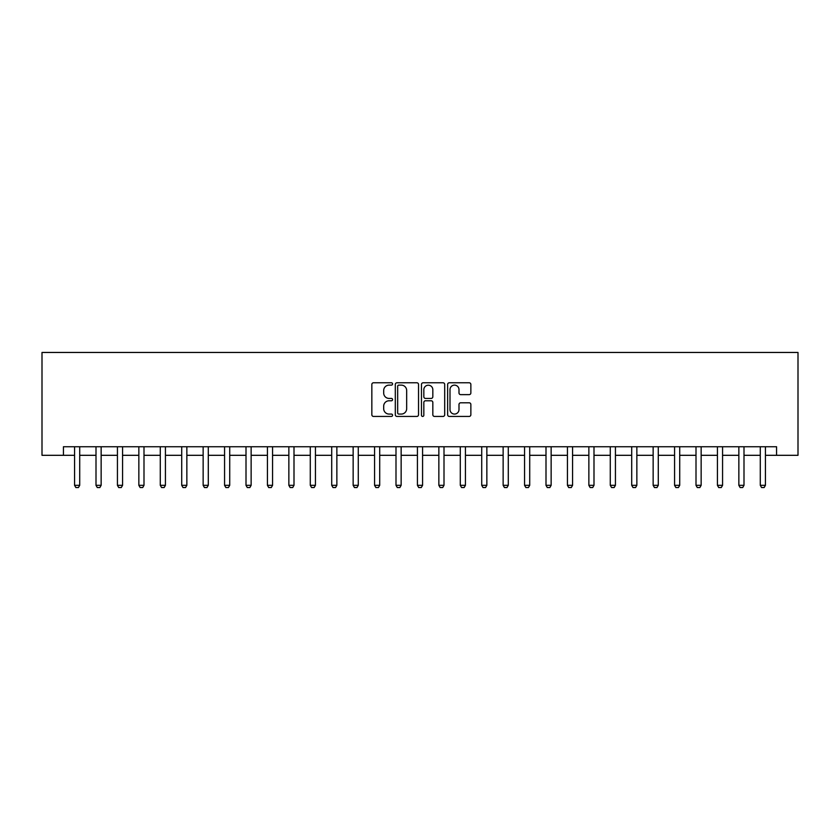 <?xml version="1.0" encoding="UTF-8"?>
<svg xmlns="http://www.w3.org/2000/svg" width="840" height="840" viewBox="0 0 840 840"><rect width="100%" height="100%" fill="white"/><g stroke="black" fill="none" stroke-linecap="round" stroke-linejoin="round"><path stroke-width="1.26" d="M392.574 383.954A1.176 1.176 0 0 0 391.398 382.778L373.517 382.778A1.68 1.68 0 0 0 371.837 384.457L371.837 414.74A1.68 1.68 0 0 0 373.517 416.43L391.398 416.43A1.176 1.176 0 0 0 392.574 415.254A1.176 1.176 0 0 0 391.398 414.068L389.078 414.068A5.386 5.386 0 0 1 383.691 408.692L383.691 406.161A5.386 5.386 0 0 1 389.078 400.774L391.398 400.774A1.176 1.176 0 0 0 392.574 399.599A1.176 1.176 0 0 0 391.398 398.423L389.078 398.423A5.386 5.386 0 0 1 383.691 393.036L383.691 390.516A5.386 5.386 0 0 1 389.078 385.13L391.398 385.13A1.176 1.176 0 0 0 392.574 383.954M469.171 394.632A1.68 1.68 0 0 0 470.862 392.952L470.862 384.457A1.68 1.68 0 0 0 469.171 382.778L449.316 382.778A1.68 1.68 0 0 0 447.636 384.457L447.636 414.74A1.68 1.68 0 0 0 449.316 416.43L469.171 416.43A1.68 1.68 0 0 0 470.862 414.74L470.862 404.481A1.68 1.68 0 0 0 469.171 402.801L460.677 402.801A1.68 1.68 0 0 0 458.997 404.481L458.997 409.574A4.505 4.505 0 0 1 454.493 414.068A4.505 4.505 0 0 1 449.999 409.574L449.999 389.634A4.505 4.505 0 0 1 454.493 385.13A4.505 4.505 0 0 1 458.997 389.634L458.997 392.952A1.68 1.68 0 0 0 460.677 394.632L469.171 394.632M63.431 455.312L63.431 446.744L776.57 446.744L776.57 455.312L798 455.312L798 352.454L42 352.454L42 455.312L74.571 455.312M418.53 384.457A1.68 1.68 0 0 0 416.85 382.778L396.995 382.778A1.68 1.68 0 0 0 395.304 384.457L395.304 414.74A1.68 1.68 0 0 0 396.995 416.43L416.85 416.43A1.68 1.68 0 0 0 418.53 414.74L418.53 384.457M423.15 382.778L443.006 382.778A1.68 1.68 0 0 1 444.696 384.457L444.696 414.74A1.68 1.68 0 0 1 443.006 416.43L434.511 416.43A1.68 1.68 0 0 1 432.831 414.74L432.831 402.465A1.68 1.68 0 0 0 431.151 400.774L425.513 400.774A1.68 1.68 0 0 0 423.832 402.465L423.832 415.254A1.176 1.176 0 0 1 422.646 416.43A1.176 1.176 0 0 1 421.47 415.254L421.47 384.457A1.68 1.68 0 0 1 423.15 382.778M79.716 455.312L96.002 455.312M101.147 455.312L117.432 455.312M122.567 455.312L138.852 455.312M143.997 455.312L160.282 455.312M165.428 455.312L181.713 455.312M186.858 455.312L203.144 455.312M208.289 455.312L224.574 455.312M229.719 455.312L246.005 455.312M251.139 455.312L267.425 455.312M272.57 455.312L288.855 455.312M294 455.312L310.286 455.312M315.431 455.312L331.716 455.312M336.861 455.312L353.147 455.312M358.281 455.312L374.567 455.312M379.712 455.312L395.997 455.312M401.142 455.312L417.428 455.312M422.572 455.312L438.858 455.312M444.003 455.312L460.288 455.312M465.433 455.312L481.719 455.312M486.854 455.312L503.139 455.312M508.284 455.312L524.569 455.312M529.715 455.312L546 455.312M551.145 455.312L567.43 455.312M572.575 455.312L588.861 455.312M593.996 455.312L610.281 455.312M615.426 455.312L631.712 455.312M636.856 455.312L653.142 455.312M658.287 455.312L674.573 455.312M679.718 455.312L696.003 455.312M701.148 455.312L717.433 455.312M722.568 455.312L738.853 455.312M743.999 455.312L760.284 455.312M765.429 455.312L776.57 455.312M398.843 385.13A1.176 1.176 0 0 0 397.667 386.306L397.667 412.892A1.176 1.176 0 0 0 398.843 414.068L401.279 414.068A5.386 5.386 0 0 0 406.665 408.692L406.665 390.516A5.386 5.386 0 0 0 401.279 385.13L398.843 385.13M432.831 389.718A4.505 4.505 0 0 0 428.327 385.214A4.505 4.505 0 0 0 423.832 389.718L423.832 396.743A1.68 1.68 0 0 0 425.513 398.423L431.151 398.423A1.68 1.68 0 0 0 432.831 396.743L432.831 389.718M79.905 446.744L79.8 447.08A1.712 1.712 0 0 0 79.716 447.605L79.716 485.31L78.424 487.546L75.852 487.546L74.571 485.31L74.571 447.605A1.712 1.712 0 0 0 74.487 447.08L74.382 446.744M74.571 485.31L79.716 485.31M101.336 446.744L101.22 447.08A1.712 1.712 0 0 0 101.147 447.605L101.147 485.31L99.855 487.546L97.283 487.546L96.002 485.31L96.002 447.605A1.712 1.712 0 0 0 95.918 447.08L95.812 446.744M96.002 485.31L101.147 485.31M122.755 446.744L122.651 447.08A1.712 1.712 0 0 0 122.567 447.605L122.567 485.31L121.286 487.546L118.713 487.546L117.432 485.31L117.432 447.605A1.712 1.712 0 0 0 117.348 447.08L117.243 446.744M117.432 485.31L122.567 485.31M144.186 446.744L144.081 447.08A1.712 1.712 0 0 0 143.997 447.605L143.997 485.31L142.716 487.546L140.144 487.546L138.852 485.31L138.852 447.605A1.712 1.712 0 0 0 138.778 447.08L138.673 446.744M138.852 485.31L143.997 485.31M165.617 446.744L165.512 447.08A1.712 1.712 0 0 0 165.428 447.605L165.428 485.31L164.147 487.546L161.574 487.546L160.282 485.31L160.282 447.605A1.712 1.712 0 0 0 160.209 447.08L160.094 446.744M160.282 485.31L165.428 485.31M187.047 446.744L186.942 447.08A1.712 1.712 0 0 0 186.858 447.605L186.858 485.31L185.566 487.546L183.005 487.546L181.713 485.31L181.713 447.605A1.712 1.712 0 0 0 181.629 447.08L181.524 446.744M181.713 485.31L186.858 485.31M208.478 446.744L208.362 447.08A1.712 1.712 0 0 0 208.289 447.605L208.289 485.31L206.997 487.546L204.424 487.546L203.144 485.31L203.144 447.605A1.712 1.712 0 0 0 203.059 447.08L202.954 446.744M203.144 485.31L208.289 485.31M229.898 446.744L229.792 447.08A1.712 1.712 0 0 0 229.719 447.605L229.719 485.31L228.428 487.546L225.855 487.546L224.574 485.31L224.574 447.605A1.712 1.712 0 0 0 224.49 447.08L224.385 446.744M224.574 485.31L229.719 485.31M251.328 446.744L251.223 447.08A1.712 1.712 0 0 0 251.139 447.605L251.139 485.31L249.858 487.546L247.286 487.546L246.005 485.31L246.005 447.605A1.712 1.712 0 0 0 245.921 447.08L245.816 446.744M246.005 485.31L251.139 485.31M272.758 446.744L272.654 447.08A1.712 1.712 0 0 0 272.57 447.605L272.57 485.31L271.288 487.546L268.716 487.546L267.425 485.31L267.425 447.605A1.712 1.712 0 0 0 267.351 447.08L267.236 446.744M267.425 485.31L272.57 485.31M294.189 446.744L294.084 447.08A1.712 1.712 0 0 0 294 447.605L294 485.31L292.719 487.546L290.147 487.546L288.855 485.31L288.855 447.605A1.712 1.712 0 0 0 288.781 447.08L288.666 446.744M288.855 485.31L294 485.31M315.619 446.744L315.504 447.08A1.712 1.712 0 0 0 315.431 447.605L315.431 485.31L314.139 487.546L311.567 487.546L310.286 485.31L310.286 447.605A1.712 1.712 0 0 0 310.202 447.08L310.096 446.744M310.286 485.31L315.431 485.31M337.05 446.744L336.935 447.08A1.712 1.712 0 0 0 336.861 447.605L336.861 485.31L335.57 487.546L332.997 487.546L331.716 485.31L331.716 447.605A1.712 1.712 0 0 0 331.632 447.08L331.527 446.744M331.716 485.31L336.861 485.31M358.47 446.744L358.365 447.08A1.712 1.712 0 0 0 358.281 447.605L358.281 485.31L357 487.546L354.428 487.546L353.147 485.31L353.147 447.605A1.712 1.712 0 0 0 353.062 447.08L352.957 446.744M353.147 485.31L358.281 485.31M379.901 446.744L379.796 447.08A1.712 1.712 0 0 0 379.712 447.605L379.712 485.31L378.431 487.546L375.858 487.546L374.567 485.31L374.567 447.605A1.712 1.712 0 0 0 374.493 447.08L374.388 446.744M374.567 485.31L379.712 485.31M401.331 446.744L401.226 447.08A1.712 1.712 0 0 0 401.142 447.605L401.142 485.31L399.861 487.546L397.288 487.546L395.997 485.31L395.997 447.605A1.712 1.712 0 0 0 395.923 447.08L395.808 446.744M395.997 485.31L401.142 485.31M422.762 446.744L422.656 447.08A1.712 1.712 0 0 0 422.572 447.605L422.572 485.31L421.281 487.546L418.719 487.546L417.428 485.31L417.428 447.605A1.712 1.712 0 0 0 417.344 447.08L417.239 446.744M417.428 485.31L422.572 485.31M444.192 446.744L444.077 447.08A1.712 1.712 0 0 0 444.003 447.605L444.003 485.31L442.712 487.546L440.139 487.546L438.858 485.31L438.858 447.605A1.712 1.712 0 0 0 438.774 447.08L438.669 446.744M438.858 485.31L444.003 485.31M465.612 446.744L465.507 447.08A1.712 1.712 0 0 0 465.433 447.605L465.433 485.31L464.142 487.546L461.57 487.546L460.288 485.31L460.288 447.605A1.712 1.712 0 0 0 460.205 447.08L460.1 446.744M460.288 485.31L465.433 485.31M487.043 446.744L486.938 447.08A1.712 1.712 0 0 0 486.854 447.605L486.854 485.31L485.572 487.546L483 487.546L481.719 485.31L481.719 447.605A1.712 1.712 0 0 0 481.635 447.08L481.53 446.744M481.719 485.31L486.854 485.31M508.473 446.744L508.368 447.08A1.712 1.712 0 0 0 508.284 447.605L508.284 485.31L507.003 487.546L504.431 487.546L503.139 485.31L503.139 447.605A1.712 1.712 0 0 0 503.066 447.08L502.95 446.744M503.139 485.31L508.284 485.31M529.904 446.744L529.798 447.08A1.712 1.712 0 0 0 529.715 447.605L529.715 485.31L528.433 487.546L525.861 487.546L524.569 485.31L524.569 447.605A1.712 1.712 0 0 0 524.496 447.08L524.381 446.744M524.569 485.31L529.715 485.31M551.334 446.744L551.219 447.08A1.712 1.712 0 0 0 551.145 447.605L551.145 485.31L549.853 487.546L547.281 487.546L546 485.31L546 447.605A1.712 1.712 0 0 0 545.916 447.08L545.811 446.744M546 485.31L551.145 485.31M572.764 446.744L572.649 447.08A1.712 1.712 0 0 0 572.575 447.605L572.575 485.31L571.284 487.546L568.712 487.546L567.43 485.31L567.43 447.605A1.712 1.712 0 0 0 567.347 447.08L567.242 446.744M567.43 485.31L572.575 485.31M594.184 446.744L594.079 447.08A1.712 1.712 0 0 0 593.996 447.605L593.996 485.31L592.715 487.546L590.142 487.546L588.861 485.31L588.861 447.605A1.712 1.712 0 0 0 588.777 447.08L588.672 446.744M588.861 485.31L593.996 485.31M615.615 446.744L615.51 447.08A1.712 1.712 0 0 0 615.426 447.605L615.426 485.31L614.145 487.546L611.573 487.546L610.281 485.31L610.281 447.605A1.712 1.712 0 0 0 610.207 447.08L610.102 446.744M610.281 485.31L615.426 485.31M637.046 446.744L636.941 447.08A1.712 1.712 0 0 0 636.856 447.605L636.856 485.31L635.575 487.546L633.003 487.546L631.712 485.31L631.712 447.605A1.712 1.712 0 0 0 631.638 447.08L631.523 446.744M631.712 485.31L636.856 485.31M658.476 446.744L658.371 447.08A1.712 1.712 0 0 0 658.287 447.605L658.287 485.31L656.996 487.546L654.433 487.546L653.142 485.31L653.142 447.605A1.712 1.712 0 0 0 653.058 447.08L652.953 446.744M653.142 485.31L658.287 485.31M679.907 446.744L679.791 447.08A1.712 1.712 0 0 0 679.718 447.605L679.718 485.31L678.426 487.546L675.853 487.546L674.573 485.31L674.573 447.605A1.712 1.712 0 0 0 674.489 447.08L674.384 446.744M674.573 485.31L679.718 485.31M701.327 446.744L701.222 447.08A1.712 1.712 0 0 0 701.148 447.605L701.148 485.31L699.856 487.546L697.284 487.546L696.003 485.31L696.003 447.605A1.712 1.712 0 0 0 695.919 447.08L695.814 446.744M696.003 485.31L701.148 485.31M722.757 446.744L722.652 447.08A1.712 1.712 0 0 0 722.568 447.605L722.568 485.31L721.287 487.546L718.715 487.546L717.433 485.31L717.433 447.605A1.712 1.712 0 0 0 717.35 447.08L717.245 446.744M717.433 485.31L722.568 485.31M744.188 446.744L744.082 447.08A1.712 1.712 0 0 0 743.999 447.605L743.999 485.31L742.718 487.546L740.145 487.546L738.853 485.31L738.853 447.605A1.712 1.712 0 0 0 738.78 447.08L738.665 446.744M738.853 485.31L743.999 485.31M765.618 446.744L765.513 447.08A1.712 1.712 0 0 0 765.429 447.605L765.429 485.31L764.148 487.546L761.575 487.546L760.284 485.31L760.284 447.605A1.712 1.712 0 0 0 760.2 447.08L760.095 446.744M760.284 485.31L765.429 485.31"/></g></svg>
